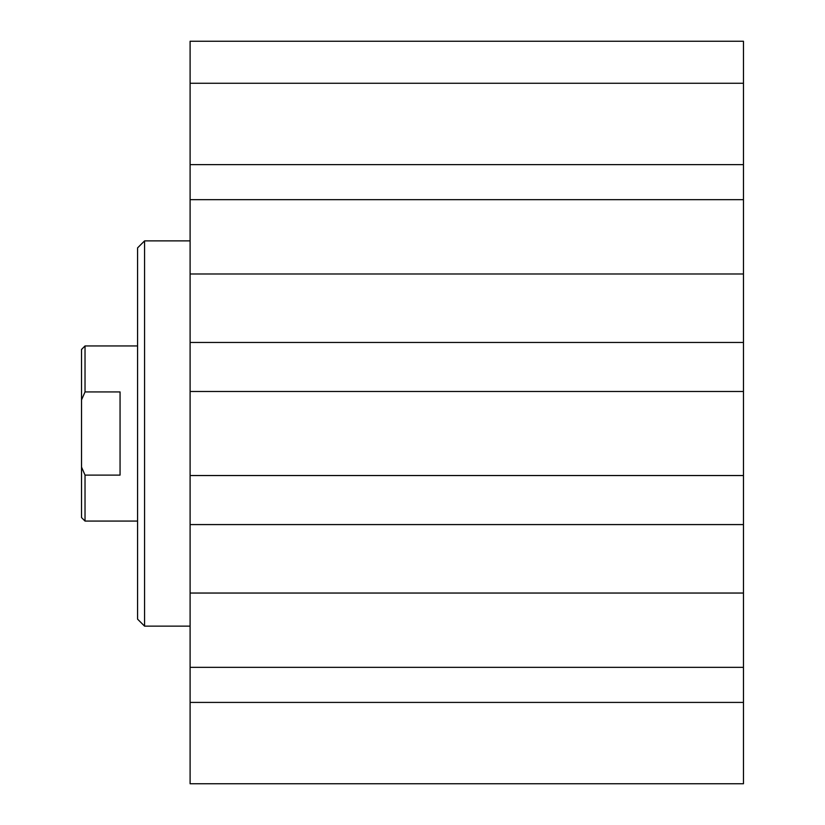 <?xml version="1.0" encoding="UTF-8"?>
<svg xmlns="http://www.w3.org/2000/svg" width="825" height="825" viewBox="0 0 825 825"><rect width="100%" height="100%" fill="white"/><g stroke="black" fill="none" stroke-linecap="round" stroke-linejoin="round"><path stroke-width="1.24" d="M743.469 83.273L743.469 41.25L190.101 41.25L190.101 783.75L743.469 783.75L743.469 83.273L190.101 83.273M144.571 626.144L144.571 240.879L137.569 247.892L137.569 619.142L144.571 626.144L190.101 626.144M144.571 240.879L190.101 240.879M743.469 702.415L190.101 702.415M743.469 667.353L190.101 667.353M743.469 593.041L190.101 593.041M743.469 524.576L190.101 524.576M743.469 475.54L190.101 475.54M743.469 391.483L190.101 391.483M743.469 342.457L190.101 342.457M743.469 273.993L190.101 273.993M743.469 199.671L190.101 199.671M743.469 164.618L190.101 164.618M120.058 391.927L120.058 475.107L85.027 475.107L81.531 467.105L81.531 399.919L85.027 391.927L120.058 391.927M137.569 521.07L85.027 521.07L85.027 475.107M85.027 391.927L85.027 345.953L137.569 345.953M81.531 467.105L81.531 517.574L85.027 521.07M85.027 345.953L81.531 349.46L81.531 399.919"/></g></svg>
